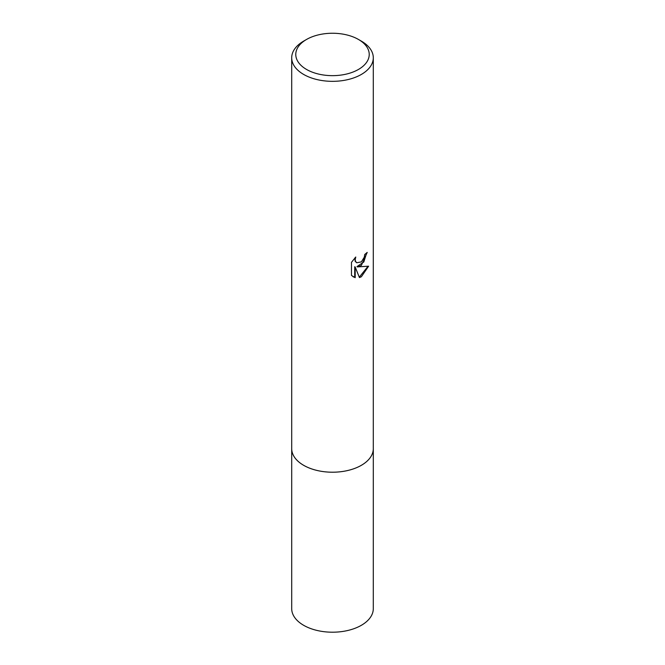 <?xml version="1.0" encoding="UTF-8"?>
<svg xmlns="http://www.w3.org/2000/svg" width="665" height="665" viewBox="0 0 665 665"><rect width="100%" height="100%" fill="white"/><g stroke="black" fill="none" stroke-linecap="round" stroke-linejoin="round"><path stroke-width="1" d="M373.298 448.227A40.806 23.558 180 0 1 373.306 448.659A40.798 23.558 180 0 1 361.353 465.309A40.798 23.558 180 0 1 316.889 470.413A40.798 23.558 180 0 1 291.702 448.651A40.806 23.558 180 0 1 291.702 448.227M373.298 448.351A40.806 23.558 180 0 1 361.353 465.309A40.806 23.558 180 0 1 316.64 470.363A40.806 23.558 180 0 1 291.702 448.351M361.353 265.435L357.438 266.906L368.618 266.191L361.353 276.765L359.433 277.571L355.201 267.014L355.201 277.671L351.477 275.476L351.477 262.334L355.767 257.022L355.185 259.633L355.609 261.503L356.764 262.75L361.353 261.902L364.295 257.189L364.728 254.462A40.798 23.558 0 0 0 367.213 252.401L361.353 265.435M358.468 39.459L361.353 41.122A40.798 23.558 180 0 1 373.298 57.78A40.798 23.558 180 0 1 361.353 74.438A40.798 23.558 180 0 1 316.889 79.542A40.798 23.558 180 0 1 291.702 57.78A40.798 23.558 180 0 1 303.647 41.122L306.532 39.459A36.716 21.197 180 0 1 358.468 39.459A36.716 21.197 180 0 1 358.468 69.443A36.716 21.197 180 0 1 306.532 69.443A36.716 21.197 180 0 1 306.532 39.459L303.647 41.122M366.698 252.866L363.813 261.968L356.955 266.623L357.438 266.906M356.531 262.6L355.118 261.22L354.877 257.92M352.99 276.723L354.711 277.388L354.711 266.731L355.201 267.014M359.283 277.189L367.978 266.349M354.711 277.388L355.201 277.671M291.694 448.659A40.806 23.558 180 0 0 303.647 465.317A40.806 23.558 180 0 0 348.119 470.421A40.806 23.558 180 0 0 373.306 448.659L373.298 608.65A40.798 23.558 180 0 1 348.111 630.412A40.798 23.558 180 0 1 303.647 625.3A40.798 23.558 180 0 1 291.702 608.65L291.702 57.78M356.773 262.75L356.282 262.467M373.298 448.651L373.298 57.78"/></g></svg>
